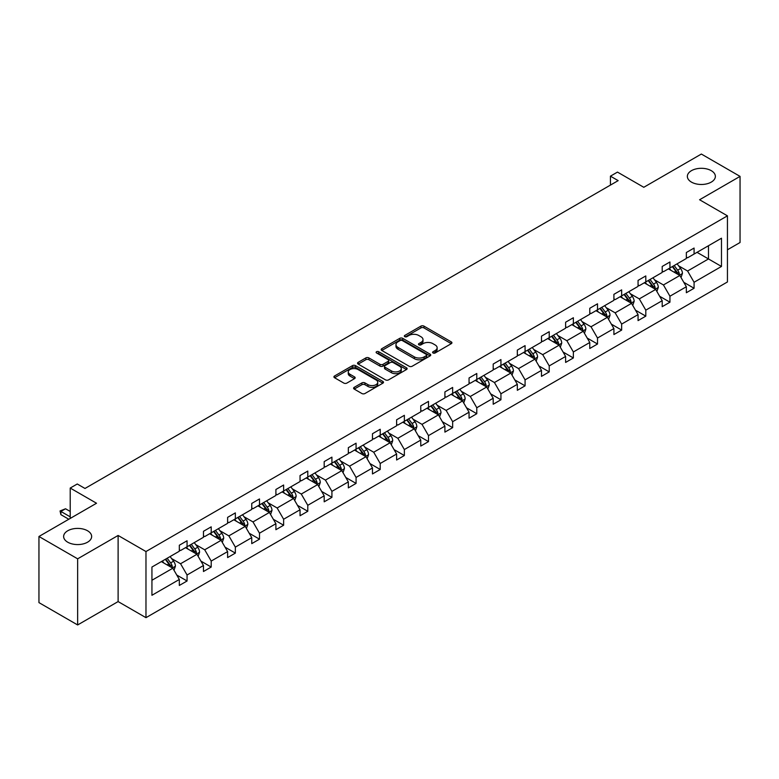 <?xml version="1.0" encoding="UTF-8"?>
<svg xmlns="http://www.w3.org/2000/svg" width="779" height="779" viewBox="0 0 779 779"><rect width="100%" height="100%" fill="white"/><g stroke="black" fill="none" stroke-linecap="round" stroke-linejoin="round"><path stroke-width="1.17" d="M87.55 530.772A14.012 8.092 0 0 0 72.281 529.019A14.012 8.092 0 0 0 63.635 536.488A14.012 8.092 0 0 0 67.734 542.203A14.012 8.092 0 0 0 83.002 543.956A14.012 8.092 0 0 0 91.649 536.488A14.012 8.092 0 0 0 87.55 530.772M711.266 170.669A14.012 8.092 0 0 0 695.998 168.916A14.012 8.092 0 0 0 687.351 176.385A14.012 8.092 0 0 0 691.45 182.111A14.012 8.092 0 0 0 706.719 183.863A14.012 8.092 0 0 0 715.365 176.385A14.012 8.092 0 0 0 711.266 170.669M433.036 352.975A1.5 0.867 0 0 0 435.159 352.975L451.304 343.656A2.152 1.237 0 0 0 451.927 342.779A2.152 1.237 0 0 0 451.304 341.903L423.961 326.119A2.152 1.237 0 0 0 420.923 326.119L404.778 335.437A1.5 0.867 0 0 0 404.34 336.051A1.5 0.867 0 0 0 404.778 336.664A1.5 0.867 0 0 0 406.901 336.664L408.994 335.457A6.875 3.973 0 0 1 418.712 335.457L420.991 336.771A6.875 3.973 0 0 1 423.007 339.586A6.875 3.973 0 0 1 420.991 342.39L418.907 343.597A1.5 0.867 0 0 0 418.469 344.211A1.5 0.867 0 0 0 418.907 344.824A1.5 0.867 0 0 0 421.03 344.824L423.124 343.617A6.875 3.973 0 0 1 432.842 343.617L435.12 344.931A6.875 3.973 0 0 1 437.136 347.736A6.875 3.973 0 0 1 435.12 350.55L433.036 351.748A1.5 0.867 0 0 0 432.588 352.361A1.5 0.867 0 0 0 433.036 352.975L433.036 351.748M727.44 249.796L740.05 242.512L740.05 176.385L701.353 154.047L643.785 187.291L617.474 172.101L610.434 176.161L610.434 185.1M77.647 624.953L118.116 601.583L118.116 535.465L77.647 558.825L77.647 624.953L38.95 602.615L38.95 536.488L96.528 503.244L70.217 488.053L70.217 518.434M77.647 558.825L38.95 536.488M354.231 387.338A2.152 1.237 0 0 0 353.598 388.215A2.152 1.237 0 0 0 354.231 389.091L361.894 393.522A2.152 1.237 0 0 0 364.942 393.522L382.859 383.171A2.152 1.237 0 0 0 383.492 382.294A2.152 1.237 0 0 0 382.859 381.418L355.516 365.633A2.152 1.237 0 0 0 352.478 365.633L334.551 375.984A2.152 1.237 0 0 0 333.928 376.861A2.152 1.237 0 0 0 334.551 377.737L343.821 383.083A2.152 1.237 0 0 0 346.859 383.083L354.533 378.652A2.152 1.237 0 0 0 355.156 377.776A2.152 1.237 0 0 0 354.533 376.9L349.937 374.251A5.745 3.32 0 0 1 348.252 371.904A5.745 3.32 0 0 1 351.796 368.837A5.745 3.32 0 0 1 358.067 369.558L376.062 379.948A5.745 3.32 0 0 1 377.747 382.294A5.745 3.32 0 0 1 374.202 385.362A5.745 3.32 0 0 1 367.941 384.641L364.942 382.908A2.152 1.237 0 0 0 361.894 382.908L354.231 387.338L354.231 389.091L361.894 384.699L361.894 382.908M70.217 488.053L77.257 483.993L84.989 488.462L618.166 180.631L610.434 176.161M118.116 535.465L145.975 551.542L727.44 215.841L727.44 281.959L145.975 617.669L145.975 551.542M740.05 176.385L699.581 199.755L727.44 215.841M409.141 366.247A2.152 1.237 0 0 0 412.179 366.247L430.105 355.896A2.152 1.237 0 0 0 430.738 355.02A2.152 1.237 0 0 0 430.105 354.143L402.762 338.359A2.152 1.237 0 0 0 399.724 338.359L381.798 348.7A2.152 1.237 0 0 0 381.174 349.576A2.152 1.237 0 0 0 381.798 350.462L409.141 366.247M377.163 353.306A1.5 0.867 0 0 1 378.682 353.52L378.682 351.728L406.482 367.776A2.152 1.237 0 0 1 407.115 368.662A2.152 1.237 0 0 1 406.482 369.538L388.555 379.879A2.152 1.237 0 0 1 385.517 379.879L358.174 364.095L358.174 362.342A2.152 1.237 0 0 0 357.551 363.218A2.152 1.237 0 0 0 358.174 364.095M358.174 362.342L365.848 357.912A2.152 1.237 0 0 1 368.886 357.912L379.977 364.319A2.152 1.237 0 0 0 383.015 364.319L388.108 361.378A2.152 1.237 0 0 0 388.731 360.502A2.152 1.237 0 0 0 388.108 359.625L376.559 352.955A1.5 0.867 0 0 1 376.121 352.342A1.5 0.867 0 0 1 377.046 351.543A1.5 0.867 0 0 1 378.682 351.728M151.934 567.044L179.326 551.23L179.326 545.242L187.067 540.782L187.067 546.761L203.465 537.296L203.465 531.307L211.206 526.838L211.206 532.826L227.614 523.352L227.614 517.363L235.355 512.894L235.355 518.882L251.753 509.417L251.753 503.429L259.495 498.959L259.495 504.948L275.902 495.473L275.902 489.485L283.634 485.015L283.634 491.004L300.042 481.539L300.042 475.55L307.783 471.081L307.783 477.069L324.191 467.595L324.191 461.606L331.922 457.137L331.922 463.125L348.33 453.66L348.33 447.672L356.071 443.202L356.071 449.191L372.479 439.716L372.479 433.728L380.21 429.258L380.21 435.247L396.618 425.782L396.618 419.793L404.359 415.324L404.359 421.312L420.767 411.838L420.767 405.849L428.499 401.38L428.499 407.368L444.906 397.903L444.906 391.915L452.648 387.445L452.648 393.434L469.055 383.959L469.055 377.971L476.787 373.501L476.787 379.49L493.195 370.025L493.195 364.036L500.936 359.567L500.936 365.555L517.334 356.081L517.334 350.092L525.075 345.623L525.075 351.611L541.483 342.147L541.483 336.158L549.224 331.688L549.224 337.677L565.622 328.202L565.622 322.214L573.363 317.744L573.363 323.733L589.771 314.268L589.771 308.28L597.512 303.81L597.512 309.799L613.91 300.324L613.91 294.335L621.652 289.866L621.652 295.854L638.059 286.38L638.059 280.401L645.801 275.932L645.801 281.92L662.199 272.446L662.199 266.457L669.94 261.987L669.94 267.976L686.348 258.501L686.348 252.523L694.079 248.053L694.079 254.042L721.481 238.218L721.481 266.457L694.079 282.271L694.079 288.259L686.348 292.729L686.348 286.74L669.94 296.215L669.94 302.203L662.199 306.673L662.199 300.684L645.801 310.149L645.801 316.138L638.059 320.607L638.059 314.619L621.652 324.093L621.652 330.082L613.91 334.551L613.91 328.563L597.512 338.028L597.512 344.016L589.771 348.486L589.771 342.497L573.363 351.972L573.363 357.96L565.622 362.43L565.622 356.441L549.224 365.906L549.224 371.895L541.483 376.364L541.483 370.376L525.075 379.85L525.075 385.839L517.334 390.308L517.334 384.32L500.936 393.784L500.936 399.773L493.195 404.243L493.195 398.254L476.787 407.729L476.787 413.717L469.055 418.187L469.055 412.198L452.648 421.673L452.648 427.652L444.906 432.121L444.906 426.132L428.499 435.607L428.499 441.596L420.767 446.065L420.767 440.077L404.359 449.551L404.359 455.53L396.618 459.999L396.618 454.011L380.21 463.486L380.21 469.474L372.479 473.944L372.479 467.955L356.071 477.43L356.071 483.408L348.33 487.878L348.33 481.889L331.922 491.364L331.922 497.353L324.191 501.822L324.191 495.834L307.783 505.308L307.783 511.287L300.042 515.756L300.042 509.768L283.634 519.242L283.634 525.231L275.902 529.701L275.902 523.712L259.495 533.187L259.495 539.165L251.753 543.635L251.753 537.646L235.355 547.121L235.355 553.109L227.614 557.579L227.614 551.59L211.206 561.065L211.206 567.044L203.465 571.513L203.465 565.525L187.067 574.999L187.067 580.988L179.326 585.457L179.326 579.469L151.934 595.283L151.934 567.044M185.519 547.656L196.97 554.268L180.562 563.743L171.604 558.572M180.562 563.743L187.067 574.999M196.97 554.268L203.465 565.525M179.326 549.799L180.562 550.519L187.067 546.761M209.658 533.722L221.109 540.334L204.711 549.799L195.753 544.628M204.711 549.799L211.206 561.065M221.109 540.334L227.614 551.59M203.465 535.864L204.711 536.575L211.206 532.826M233.807 519.778L245.258 526.39L228.851 535.864L219.892 530.694M228.851 535.864L235.355 547.121M245.258 526.39L251.753 537.646M227.614 521.92L228.851 522.641L235.355 518.882M257.946 505.844L269.398 512.455L252.99 521.92L244.041 516.75M252.99 521.92L259.495 533.187M269.398 512.455L275.902 523.712M251.753 507.986L252.99 508.697L259.495 504.948M282.095 491.9L293.547 498.511L277.139 507.986L268.18 502.815M277.139 507.986L283.634 519.242M293.547 498.511L300.042 509.768M275.902 494.042L277.139 494.762L283.634 491.004M306.235 477.965L317.686 484.577L301.278 494.042L292.32 488.871M301.278 494.042L307.783 505.308M317.686 484.577L324.191 495.834M300.042 480.107L301.278 480.818L307.783 477.069M330.374 464.021L341.835 470.633L325.427 480.107L316.469 474.937M325.427 480.107L331.922 491.364M341.835 470.633L348.33 481.889M324.191 466.163L325.427 466.884L331.922 463.125M354.523 450.087L365.974 456.698L349.567 466.163L340.608 460.993M349.567 466.163L356.071 477.43M365.974 456.698L372.479 467.955M348.33 452.229L349.567 452.94L356.071 449.191M378.662 436.143L390.123 442.754L373.716 452.229L364.757 447.058M373.716 452.229L380.21 463.486M390.123 442.754L396.618 454.011M372.479 438.285L373.716 439.005L380.21 435.247M402.811 422.208L414.262 428.82L397.855 438.285L388.896 433.114M397.855 438.285L404.359 449.551M414.262 428.82L420.767 440.077M396.618 424.351L397.855 425.061L404.359 421.312M426.95 408.264L438.411 414.876L422.004 424.351L413.045 419.18M422.004 424.351L428.499 435.607M438.411 414.876L444.906 426.132M420.767 410.406L422.004 411.127L428.499 407.368M451.099 394.33L462.551 400.942L446.143 410.406L437.185 405.236M446.143 410.406L452.648 421.673M462.551 400.942L469.055 412.198M444.906 396.472L446.143 397.183L452.648 393.434M475.239 380.386L486.69 386.997L470.292 396.472L461.334 391.301M470.292 396.472L476.787 407.729M486.69 386.997L493.195 398.254M469.055 382.528L470.292 383.249L476.787 379.49M499.388 366.451L510.839 373.063L494.431 382.528L485.473 377.357M494.431 382.528L500.936 393.784M510.839 373.063L517.334 384.32M493.195 368.594L494.431 369.304L500.936 365.555M523.527 352.507L534.978 359.119L518.58 368.594L509.622 363.423M518.58 368.594L525.075 379.85M534.978 359.119L541.483 370.376M517.334 354.649L518.58 355.37L525.075 351.611M547.676 338.563L559.127 345.185L542.72 354.649L533.761 349.479M542.72 354.649L549.224 365.906M559.127 345.185L565.622 356.441M541.483 340.715L542.72 341.426L549.224 337.677M571.815 324.629L583.267 331.241L566.869 340.715L557.91 335.545M566.869 340.715L573.363 351.972M583.267 331.241L589.771 342.497M565.622 326.771L566.869 327.492L573.363 323.733M595.964 310.685L607.416 317.306L591.008 326.771L582.049 321.6M591.008 326.771L597.512 338.028M607.416 317.306L613.91 328.563M589.771 312.837L591.008 313.548L597.512 309.799M620.103 296.75L631.555 303.362L615.157 312.837L606.198 307.666M615.157 312.837L621.652 324.093M631.555 303.362L638.059 314.619M613.91 298.893L615.157 299.613L621.652 295.854M644.252 282.806L655.704 289.428L639.296 298.893L630.338 293.722M639.296 298.893L645.801 310.149M655.704 289.428L662.199 300.684M638.059 284.958L639.296 285.669L645.801 281.92M668.392 268.872L679.843 275.484L663.435 284.958L654.487 279.788M663.435 284.958L669.94 296.215M679.843 275.484L686.348 286.74M662.199 271.014L663.435 271.735L669.94 267.976M697.02 252.338L708.481 258.949L687.584 271.014L678.626 265.843M687.584 271.014L694.079 282.271M721.481 266.457L708.481 258.949L708.481 245.726L721.481 238.218M118.116 601.583L145.975 617.669M686.348 257.08L687.584 257.791L694.079 254.042M151.934 580.267L172.821 568.212L161.37 561.601M172.821 568.212L179.326 579.469M683.796 282.319L694.079 288.259M659.647 296.263L669.94 302.203M635.508 310.198L645.801 316.138M611.359 324.142L621.652 330.082M587.22 338.076L597.512 344.016M563.071 352.02L573.363 357.96M538.932 365.955L549.224 371.895M514.783 379.899L525.075 385.839M490.643 393.833L500.936 399.773M466.494 407.777L476.787 413.717M442.355 421.712L452.648 427.652M418.206 435.656L428.499 441.596M394.067 449.59L404.359 455.53M369.918 463.534L380.21 469.474M345.779 477.469L356.071 483.408M321.63 491.413L331.922 497.353M297.49 505.347L307.783 511.287M273.351 519.291L283.634 525.231M249.202 533.226L259.495 539.165M225.063 547.17L235.355 553.109M200.914 561.104L211.206 567.044M176.775 575.048L187.067 580.988M433.63 353.189L435.12 352.332A6.875 3.973 0 0 0 437.136 349.528L437.136 347.736M423.007 339.586L423.007 341.368A6.875 3.973 0 0 1 420.991 344.172L419.511 345.039M451.275 343.675L423.961 327.91A2.152 1.237 0 0 0 420.923 327.91L405.382 336.879M430.076 355.915L402.762 340.141A2.152 1.237 0 0 0 399.724 340.141L381.827 350.472L381.798 348.7M426.308 355.633A1.5 0.867 0 0 0 426.756 355.02A1.5 0.867 0 0 0 426.308 354.406L402.305 340.55A1.5 0.867 0 0 0 400.182 340.55L397.981 341.815A6.875 3.973 0 0 0 395.966 344.63A6.875 3.973 0 0 0 397.981 347.434L414.389 356.909A6.875 3.973 0 0 0 424.107 356.909L426.308 355.633L426.308 357.415A1.5 0.867 0 0 0 426.756 356.801L426.756 355.02M395.966 344.63L395.966 346.412A6.875 3.973 0 0 0 397.981 349.216L397.981 347.434M426.308 357.415L424.107 358.691A6.875 3.973 0 0 1 414.389 358.691L397.981 349.216M358.204 364.114L365.848 359.703L365.848 357.912M388.731 360.502L388.731 362.284A2.152 1.237 0 0 1 388.108 363.16L383.015 366.101A2.152 1.237 0 0 1 379.977 366.101L368.886 359.703A2.152 1.237 0 0 0 365.848 359.703M378.682 353.52L406.453 369.548M391.486 370.96A5.745 3.32 0 0 0 397.748 371.68A5.745 3.32 0 0 0 401.292 368.613A5.745 3.32 0 0 0 399.608 366.266L393.268 362.605A2.152 1.237 0 0 0 390.23 362.605L385.138 365.546A2.152 1.237 0 0 0 384.514 366.422A2.152 1.237 0 0 0 385.138 367.298L391.486 370.96L391.486 372.742A5.745 3.32 0 0 0 397.748 373.462A5.745 3.32 0 0 0 401.292 370.405L401.292 368.613M384.514 366.422L384.514 368.204A2.152 1.237 0 0 0 385.138 369.08L385.138 367.298M391.486 372.742L385.138 369.08M377.747 382.294L377.747 384.086A5.745 3.32 0 0 1 374.202 387.144A5.745 3.32 0 0 1 367.941 386.433L364.942 384.699A2.152 1.237 0 0 0 361.894 384.699M348.252 371.904L348.252 373.686A5.745 3.32 0 0 0 349.937 376.033L349.937 374.251M354.503 378.672L349.937 376.033M382.84 383.19L355.516 367.415A2.152 1.237 0 0 0 352.478 367.415L334.581 377.747M681.021 277.519L682.443 273.41A5.804 3.35 -120 0 0 680.593 268.473L677.117 263.838M670.885 270.313L669.385 268.297M678.986 274.987L679.317 273.653A5.804 3.35 -120 0 0 677.652 270.167L674.176 265.532M672.725 266.369L676.552 271.472A2.95 1.704 60 0 1 677.087 272.368L679.317 273.653M672.326 266.603L675.792 271.238A5.804 3.35 60 0 1 677.243 273.984M656.882 291.463L658.304 287.354A5.804 3.35 -120 0 0 656.454 282.407L652.977 277.772M646.745 284.247L645.236 282.241M654.847 288.931L655.168 287.597A5.804 3.35 -120 0 0 653.513 284.111L650.037 279.466M648.586 280.313L652.403 285.416A2.95 1.704 60 0 1 652.938 286.312L655.168 287.597M648.177 280.537L651.653 285.182A5.804 3.35 60 0 1 653.094 287.918M632.733 305.397L634.155 301.288A5.804 3.35 -120 0 0 632.305 296.351L628.828 291.716M622.596 298.191L621.097 296.176M630.698 302.865L631.029 301.531A5.804 3.35 -120 0 0 629.364 298.045L625.888 293.41M624.437 294.248L628.264 299.35A2.95 1.704 60 0 1 628.799 300.246L631.029 301.531M624.037 294.481L627.504 299.117A5.804 3.35 60 0 1 628.955 301.863M608.594 319.341L610.015 315.232A5.804 3.35 -120 0 0 608.165 310.285L604.689 305.65M598.457 312.126L596.948 310.12M606.559 316.81L606.88 315.476A5.804 3.35 -120 0 0 605.225 311.989L601.748 307.345M600.297 308.192L604.115 313.294A2.95 1.704 60 0 1 604.65 314.19L606.88 315.476M599.888 308.426L603.365 313.061A5.804 3.35 60 0 1 604.806 315.797M584.445 333.276L585.866 329.166A5.804 3.35 -120 0 0 584.016 324.23L580.54 319.594M574.308 326.07L572.808 324.054M582.41 330.744L582.741 329.42A5.804 3.35 -120 0 0 581.076 325.924L577.599 321.289M576.148 322.126L579.975 327.229A2.95 1.704 60 0 1 580.511 328.125L582.741 329.42M575.749 322.36L579.216 326.995A5.804 3.35 60 0 1 580.667 329.741M560.305 347.22L561.727 343.111A5.804 3.35 -120 0 0 559.877 338.164L556.401 333.529M550.169 340.004L548.659 337.998M558.27 344.688L558.592 343.354A5.804 3.35 -120 0 0 556.936 339.868L553.46 335.223M552.009 336.07L555.826 341.173A2.95 1.704 60 0 1 556.372 342.069L558.592 343.354M551.6 336.304L555.076 340.939A5.804 3.35 60 0 1 556.518 343.675M536.156 361.154L537.578 357.045A5.804 3.35 -120 0 0 535.728 352.108L532.252 347.473M526.02 353.948L524.52 351.933M534.121 358.622L534.452 357.298A5.804 3.35 -120 0 0 532.787 353.802L529.311 349.167M527.86 350.005L531.687 355.107A2.95 1.704 60 0 1 532.223 356.003L534.452 357.298M527.461 350.238L530.937 354.873A5.804 3.35 60 0 1 532.378 357.619M512.017 375.098L513.439 370.989A5.804 3.35 -120 0 0 511.589 366.042L508.112 361.407M501.88 367.883L500.371 365.877M509.982 372.566L510.303 371.232A5.804 3.35 -120 0 0 508.648 367.746L505.172 363.102M503.721 363.949L507.538 369.051A2.95 1.704 60 0 1 508.083 369.947L510.303 371.232M503.312 364.183L506.788 368.818A5.804 3.35 60 0 1 508.239 371.554M487.868 389.033L489.29 384.923A5.804 3.35 -120 0 0 487.44 379.986L483.963 375.351M477.741 381.827L476.232 379.811M485.843 386.501L486.164 385.177A5.804 3.35 -120 0 0 484.499 381.681L481.023 377.046M479.572 377.883L483.399 382.986A2.95 1.704 60 0 1 483.934 383.891L486.164 385.177M479.173 378.117L482.649 382.752A5.804 3.35 60 0 1 484.09 385.498M463.729 402.977L465.151 398.867A5.804 3.35 -120 0 0 463.301 393.921L459.824 389.286M453.592 395.761L452.083 393.755M461.694 400.445L462.015 399.111A5.804 3.35 -120 0 0 460.36 395.625L456.883 390.98M455.433 391.827L459.259 396.93A2.95 1.704 60 0 1 459.795 397.826L462.015 399.111M455.024 392.061L458.5 396.696A5.804 3.35 60 0 1 459.951 399.432M439.58 416.911L441.002 412.802A5.804 3.35 -120 0 0 439.152 407.865L435.685 403.23M429.453 409.705L427.944 407.69M437.555 414.379L437.876 413.055A5.804 3.35 -120 0 0 436.211 409.559L432.744 404.924M431.284 405.762L435.11 410.864A2.95 1.704 60 0 1 435.646 411.77L437.876 413.055M430.884 405.995L434.361 410.63A5.804 3.35 60 0 1 435.802 413.376M415.441 430.855L416.862 426.746A5.804 3.35 -120 0 0 415.012 421.799L411.536 417.164M405.304 423.64L403.795 421.634M413.406 428.323L413.727 426.989A5.804 3.35 -120 0 0 412.072 423.503L408.595 418.859M407.144 419.706L410.971 424.808A2.95 1.704 60 0 1 411.507 425.704L413.727 426.989M406.735 419.939L410.212 424.574A5.804 3.35 60 0 1 411.663 427.311M391.292 444.79L392.723 440.68A5.804 3.35 -120 0 0 390.863 435.743L387.397 431.108M381.165 437.584L379.655 435.568M389.266 442.258L389.588 440.933A5.804 3.35 -120 0 0 387.923 437.438L384.456 432.803M382.995 433.64L386.822 438.743A2.95 1.704 60 0 1 387.358 439.648L389.588 440.933M382.596 433.874L386.072 438.509A5.804 3.35 60 0 1 387.514 441.255M367.152 458.734L368.574 454.624A5.804 3.35 -120 0 0 366.724 449.678L363.248 445.043M357.016 451.518L355.506 449.512M365.117 456.202L365.439 454.868A5.804 3.35 -120 0 0 363.783 451.382L360.307 446.737M358.856 447.584L362.683 452.687A2.95 1.704 60 0 1 363.218 453.582L365.439 454.868M358.447 447.818L361.923 452.453A5.804 3.35 60 0 1 363.374 455.189M343.003 472.668L344.435 468.559A5.804 3.35 -120 0 0 342.585 463.622L339.108 458.987M332.876 465.462L331.367 463.447M340.978 470.136L341.299 468.812A5.804 3.35 -120 0 0 339.644 465.316L336.168 460.681M334.707 461.519L338.534 466.621A2.95 1.704 60 0 1 339.069 467.527L341.299 468.812M334.308 461.752L337.784 466.387A5.804 3.35 60 0 1 339.225 469.133M318.864 486.612L320.286 482.503A5.804 3.35 -120 0 0 318.436 477.556L314.959 472.921M308.727 479.406L307.218 477.391M316.829 484.08L317.16 482.746A5.804 3.35 -120 0 0 315.495 479.26L312.019 474.615M310.568 475.463L314.395 480.565A2.95 1.704 60 0 1 314.93 481.461L317.16 482.746M310.159 475.696L313.635 480.331A5.804 3.35 60 0 1 315.086 483.068M294.715 500.546L296.147 496.437A5.804 3.35 -120 0 0 294.296 491.5L290.82 486.865M284.588 493.341L283.079 491.325M292.69 498.015L293.011 496.69A5.804 3.35 -120 0 0 291.356 493.195L287.879 488.56M286.429 489.397L290.246 494.499A2.95 1.704 60 0 1 290.781 495.405L293.011 496.69M286.02 489.631L289.496 494.266A5.804 3.35 60 0 1 290.937 497.012M270.576 514.491L271.998 510.381A5.804 3.35 -120 0 0 270.147 505.444L266.671 500.8M260.439 507.285L258.94 505.269M268.541 511.959L268.872 510.625A5.804 3.35 -120 0 0 267.207 507.139L263.73 502.504M262.28 503.341L266.106 508.444A2.95 1.704 60 0 1 266.642 509.339L268.872 510.625M261.88 503.575L265.347 508.21A5.804 3.35 60 0 1 266.798 510.946M246.437 528.425L247.858 524.316A5.804 3.35 -120 0 0 246.008 519.379L242.532 514.744M236.3 521.219L234.791 519.204M244.402 525.893L244.723 524.569A5.804 3.35 -120 0 0 243.067 521.073L239.591 516.438M238.14 517.275L241.957 522.378A2.95 1.704 60 0 1 242.493 523.284L244.723 524.569M237.731 517.509L241.208 522.144A5.804 3.35 60 0 1 242.649 524.89M222.288 542.369L223.709 538.26A5.804 3.35 -120 0 0 221.859 533.323L218.383 528.678M212.151 535.163L210.651 533.148M220.253 539.837L220.584 538.503A5.804 3.35 -120 0 0 218.918 535.017L215.442 530.382M213.991 531.22L217.818 536.322A2.95 1.704 60 0 1 218.354 537.218L220.584 538.503M213.592 531.453L217.059 536.088A5.804 3.35 60 0 1 218.51 538.825M198.148 556.303L199.57 552.194A5.804 3.35 -120 0 0 197.72 547.257L194.244 542.622M188.012 549.098L186.502 547.092M196.113 553.772L196.435 552.447A5.804 3.35 -120 0 0 194.779 548.952L191.303 544.317M189.852 545.154L193.669 550.256A2.95 1.704 60 0 1 194.205 551.162L196.435 552.447M189.443 545.388L192.919 550.032A5.804 3.35 60 0 1 194.361 552.769M173.999 570.247L175.421 566.138A5.804 3.35 -120 0 0 173.571 561.201L170.095 556.557M163.863 563.042L162.363 561.026M171.964 567.716L172.295 566.382A5.804 3.35 -120 0 0 170.63 562.896L167.154 558.261M165.703 559.098L169.53 564.2A2.95 1.704 60 0 1 170.065 565.096L172.295 566.382M165.304 559.332L168.77 563.967A5.804 3.35 60 0 1 170.221 566.703M70.217 511.472L65.543 508.775L60.898 511.452L70.217 516.828M60.898 514.666L60.041 510.956L60.898 511.452L60.898 514.666L68.815 519.242M60.041 510.956L65.543 508.775M435.12 352.332L435.12 350.55M418.907 344.824L418.907 343.597M420.991 344.172L420.991 342.39M404.778 336.664L404.778 335.437M420.923 327.91L420.923 326.119M423.961 327.91L423.961 326.119M451.304 343.656L451.304 341.903M399.724 340.141L399.724 338.359M402.762 340.141L402.762 338.359M430.105 355.896L430.105 354.143M414.389 358.691L414.389 356.909M424.107 358.691L424.107 356.909M368.886 359.703L368.886 357.912M379.977 366.101L379.977 364.319M383.015 366.101L383.015 364.319M388.108 363.16L388.108 361.378M406.482 369.538L406.482 367.776M364.942 384.699L364.942 382.908M367.941 386.433L367.941 384.641M354.533 378.652L354.533 376.9M334.551 377.737L334.551 375.984M352.478 367.415L352.478 365.633M355.516 367.415L355.516 365.633M382.859 383.171L382.859 381.418M679.424 275.24L682.404 273.526M677.652 270.167L680.593 268.473M674.147 272.192L675.792 271.238M655.285 289.184L658.265 287.461M653.513 284.111L656.454 282.407M650.007 286.136L651.653 285.182M631.136 303.119L634.116 301.405M629.364 298.045L632.305 296.351M625.858 300.071L627.504 299.117M606.997 317.063L609.976 315.339M605.225 311.989L608.165 310.285M601.719 314.015L603.365 313.061M582.848 330.997L585.827 329.283M581.076 325.924L584.016 324.23M577.57 327.949L579.216 326.995M558.709 344.941L561.688 343.218M556.936 339.868L559.877 338.164M553.431 341.893L555.076 340.939M534.56 358.876L537.539 357.162M532.787 353.802L535.728 352.108M529.282 355.828L530.937 354.873M510.42 372.82L513.4 371.096M508.648 367.746L511.589 366.042M505.143 369.772L506.788 368.818M486.281 386.754L489.261 385.04M484.499 381.681L487.44 379.986M480.994 383.706L482.649 382.752M462.132 400.698L465.112 398.975M460.36 395.625L463.301 393.921M456.854 397.65L458.5 396.696M437.993 414.632L440.972 412.919M436.211 409.559L439.152 407.865M432.705 411.585L434.361 410.63M413.844 428.577L416.823 426.853M412.072 423.503L415.012 421.799M408.566 425.529L410.212 424.574M389.704 442.511L392.684 440.797M387.923 437.438L390.863 435.743M384.417 439.463L386.072 438.509M365.555 456.455L368.535 454.732M363.783 451.382L366.724 449.678M360.278 453.407L361.923 452.453M341.416 470.389L344.396 468.676M339.644 465.316L342.585 463.622M336.129 467.342L337.784 466.387M317.267 484.334L320.247 482.61M315.495 479.26L318.436 477.556M311.989 481.286L313.635 480.331M293.128 498.268L296.108 496.554M291.356 493.195L294.296 491.5M287.841 495.22L289.496 494.266M268.979 512.212L271.959 510.488M267.207 507.139L270.147 505.444M263.701 509.164L265.347 508.21M244.84 526.146L247.819 524.433M243.067 521.073L246.008 519.379M239.562 523.099L241.208 522.144M220.691 540.09L223.67 538.367M218.918 535.017L221.859 533.323M215.413 537.043L217.059 536.088M196.551 554.025L199.531 552.311M194.779 548.952L197.72 547.257M191.274 550.977L192.919 550.032M172.402 567.969L175.382 566.245M170.63 562.896L173.571 561.201M167.125 564.921L168.77 563.967"/></g></svg>
